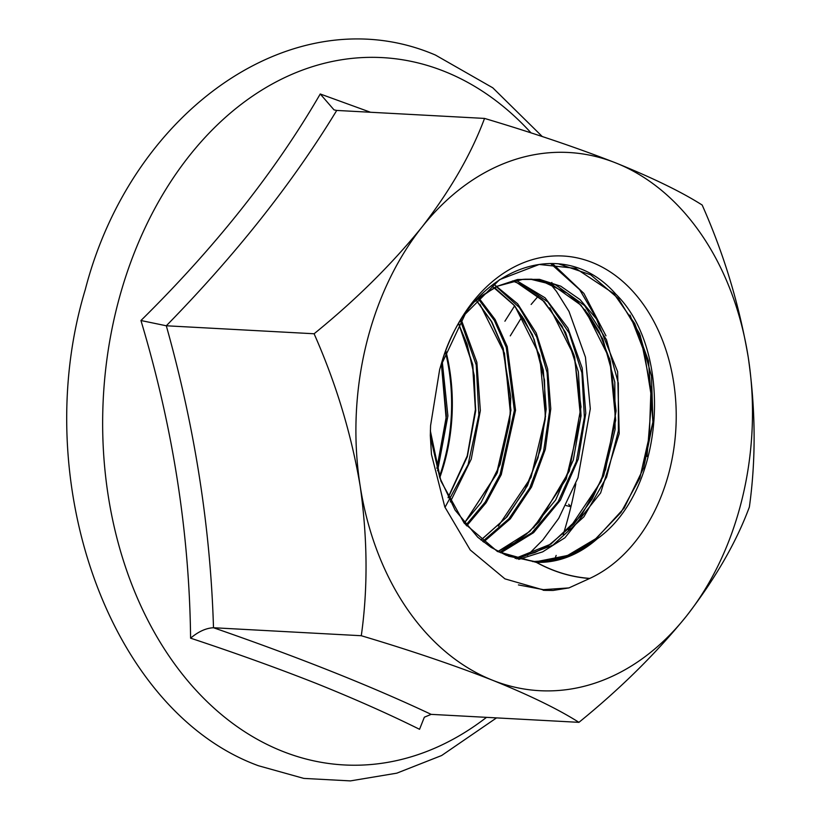 <?xml version="1.0" encoding="UTF-8"?>
<svg xmlns="http://www.w3.org/2000/svg" width="822" height="822" viewBox="0 0 822 822"><rect width="100%" height="100%" fill="white"/><g stroke="black" fill="none" stroke-linecap="round" stroke-linejoin="round"><path stroke-width="1.23" d="M320.241 93.985L334.03 109.881L336.732 110.436C292.653 182.905 235.842 254.686 166.301 325.779C194.763 427.121 210.494 527.775 213.494 627.741C298.776 657.302 371.318 686.175 431.139 714.359L424.347 717.205L419.549 729.299C388.857 714.061 354.446 698.782 316.316 683.452C277.538 668.173 235.626 653.079 190.591 638.17C189.42 532.851 172.867 426.967 140.942 320.518C215.775 246.672 275.534 171.161 320.241 93.985L370.527 112.265M554.665 559.433A345.425 253.854 93.1 0 0 556.165 555.415M563.245 534.557A345.425 253.854 93.1 0 0 570.91 506.732A345.425 253.854 93.1 0 0 575.821 483.757M564.426 266.739A345.425 253.854 93.1 0 0 563.954 265.239M439.791 477.644A165.839 121.882 93.1 0 0 445.843 350.922M445.421 352.032A165.839 121.882 -86.9 0 1 439.431 476.585M516.863 558.909L552.929 545.14L583.928 516.781L606.585 477.14L618.391 430.769L618.319 383.093L606.451 339.681L584.545 305.537L555.23 284.618L531.978 279.223L524.713 279.223M530.293 279.151L551.819 284.433L580.969 305.168L602.845 339.034L614.805 382.138L615.113 429.495L603.677 475.681L581.442 515.415L550.863 544.102L515.158 558.446L535.112 552.456L548.777 545.305L574.157 523.83L592.179 498.985L605.609 469.598L616.079 410.877L610.304 361.166L599.053 331.646L588.634 314.672L578.462 302.763L567.272 293.197L541.842 281.093L536.725 279.983M444.99 507.359L468.108 464.594L478.856 414.966L476.226 364.968L460.659 321.053M458.892 323.96L472.794 364.701L475.733 410.63L467.317 456.683L448.175 497.772M465.982 525.063L485.227 502.057L500.156 474.243L514.367 410.466L506.28 347.408L494.361 320.467L478.116 298.633M476.267 300.112L491.823 321.823L503.27 348.446L510.945 410.26L497.248 472.856L464.379 523.111L496.385 474.386L510.472 413.764L504.472 353.213L479.966 304.356M482.699 541.379L508.931 518.764L529.789 487.888L543.609 451.216L549.476 411.75L547.113 372.613L536.704 336.897L519.34 307.5L496.447 286.765M491.474 285.614L514.623 305.733L532.399 334.667L543.291 370.106L546.168 409.14L540.784 448.689L527.457 485.555L507.01 516.853L481.055 540.054M499.684 552.302L531.824 532.82L558.22 501.533L576.294 461.645L584.391 417.216L581.914 372.839L569.194 333.044L547.842 301.941L520.141 282.717M516.719 282.532L544.277 301.602L565.546 332.386L578.349 371.801L581.051 415.829L573.314 460.043L555.682 499.93L529.738 531.464L498.029 551.439M508.315 556.155L535.78 561.755A140.963 103.593 93.1 0 0 596.269 538.4L567.509 555.508L536.561 561.621M568.66 504.225L570.91 506.732L566.05 505.551M336.732 110.436L484.538 118.419C533.838 133.133 577.599 147.97 615.812 162.941C652.822 177.932 681.613 191.958 702.173 205.038C723.925 253.998 739.276 304.726 748.236 357.231C755.675 409.12 756.055 459.036 749.376 506.999C736.389 542.14 715.469 578.431 686.617 615.884C656.634 652.874 620.733 688.363 578.935 722.343L431.139 714.359M190.591 638.17C198.4 631.584 206.034 628.1 213.494 627.741L361.29 635.725C410.599 650.438 454.361 665.275 492.573 680.246C529.584 695.237 558.374 709.263 578.935 722.343M140.942 320.518L166.301 325.779L314.096 333.763C355.515 300.164 391.406 264.674 421.778 227.304C450.405 190.242 471.325 153.94 484.538 118.419M361.29 635.725C367.979 588.305 367.598 538.379 360.159 485.956C351.364 433.995 336.003 383.268 314.096 333.763M518.415 584.915L543.414 589.651L568.927 587.915L553.155 590.443L544.709 590.34L504.944 578.863L470.256 550L444.825 506.969L431.458 454.412L430.307 435.496L430.584 425.611L439.647 369.602L441.63 362.8C468.263 269.626 561.477 231.783 615.842 294.173C673.598 350.336 666.067 489.953 597.162 538.872A141.497 103.983 -86.9 0 1 536.447 562.32C553.504 571.691 571.28 577.044 589.775 578.411A165.839 121.882 93.1 0 0 644.705 306.359A165.839 121.882 93.1 0 0 441.63 362.8M589.775 578.411L589.6 578.503C571.156 577.116 553.442 571.752 536.437 562.423L497.433 551.5L464.173 523.121L440.911 481.065L430.379 430.944M568.927 587.915L589.6 578.503M545.078 590.371L553.155 590.443M360.159 485.956A269.493 198.051 93.1 0 0 492.573 680.246A269.493 198.051 93.1 0 0 686.617 615.884A269.493 198.051 93.1 0 0 748.236 357.231A269.493 198.051 93.1 0 0 615.812 162.941A269.493 198.051 93.1 0 0 421.778 227.304A269.493 198.051 93.1 0 0 360.159 485.956M436.893 468.335L446.408 415.942L441.393 363.653M504.903 321.217L514.572 305.918M510.267 335.879L522.247 316.388M531.135 304.459L538.256 296.105M527.549 555.302L542.89 539.879L558.724 518.343L577.958 477.849L590.299 408.801L585.449 357.18L569.019 311.456L556.432 291.389L550.36 283.837M551.202 283.066L551.891 282.449M640.225 335.397L652.072 394.159L646.996 456.467M552.877 263.944L583.897 293.423L605.968 335.818M596.412 538.379L624.186 508.058L643.626 468.006L652.935 422.405L651.517 376.127L639.557 333.578L618.596 298.735L590.699 274.795L558.487 263.831M448.113 497.639L467.091 456.59L475.455 410.64L472.578 364.834L458.82 324.094M498.368 526.09L531.033 477.346L545.51 416.507L539.633 355.381L514.932 306.103M533.529 527.919L566.194 479.072L580.63 418.038L574.66 356.974L549.826 307.757M568.434 530.005L601.159 481.281L615.699 420.35L609.821 359.111L585.079 309.843M601.221 326.632L579.695 289.704L551.017 263.883M639.845 478.096L649.329 436.163L650.829 393.163L644.212 351.857L629.991 315.052M442.215 361.094L447.898 415.86L437.592 470.759M476.061 300.349L496.098 286.601L517.541 279.501L539.499 279.346L560.748 286.179L580.065 299.609L596.556 319.049L617.62 371.606L619.213 433.656L600.646 492.912L564.981 537.722L542.674 551.86L518.733 559.392M515.918 280.24L545.078 297.811L567.992 328.163L582.192 368.081L585.788 413.281L578.339 458.923L560.368 500.218L533.612 532.656L500.783 552.836M493.56 283.97L517.644 303.811L536.191 332.92L547.647 368.914L550.781 408.822L545.315 449.315L531.515 487.035L510.339 518.836L483.531 542.027M478.579 297.595L495.101 319.501L507.225 346.586L515.558 410.24L501.256 474.654L486.151 502.715L466.68 525.875M461.348 319.953L476.863 362.255L480.346 410.61L471.242 459.138L450.322 501.903M532.615 561.58L548.736 560.583L568.033 555.24L583.939 547.144L595.96 538.472A1.243 0.678 52.3 0 1 595.991 538.451A1.243 0.678 52.3 0 1 597.162 538.872A1.243 0.688 48.7 0 0 596.269 538.4A1.243 0.627 -129.6 0 0 595.96 538.472A1.243 0.627 -129.6 0 0 595.827 538.77M531.084 132.928A354.19 260.307 93.1 0 0 444.27 71.339A354.19 260.307 93.1 0 0 115.553 312.689A354.19 260.307 93.1 0 0 282.295 751.226A354.19 260.307 93.1 0 0 486.511 717.349M536.437 562.423A1.243 0.791 -87.9 0 0 535.78 561.755A1.243 0.843 92 0 1 536.447 562.32L536.437 562.423M496.529 717.894L441.65 755.51L396.821 773.163L350.408 780.9L303.811 778.403L258.488 765.755C108.894 711.194 27.784 479.575 85.252 289.683C131.88 108.843 295.735 -4.911 435.424 55.043L492.768 87.8L542.314 136.586M531.228 279.182L531.937 279.223M448.052 497.536L467.266 455.799L475.496 408.966L474.232 375.531L467.112 344.223L458.748 324.197M464.276 522.977L480.973 502.715L500.053 464.677L509.753 421.481L510.791 396.923L502.489 346.956L491.32 321.381L476.205 300.256M480.973 539.982L505.931 517.809L524.734 490.261L538.009 457.762L545.253 419.097L544.524 380.154L534.166 339.496L524.035 319.224L513.339 304.459L494.618 287.69M497.968 551.408L514.531 542.869L526.244 534.29L539.078 521.908L569.297 471.098L581.02 406.88L574.064 355.207L562.053 326.149L542.417 299.927L519.925 284.001L512.517 280.949M544.698 590.34L543.167 590.247M534.259 561.693L506.28 555.312L491.073 547.37L477.788 537.249L455.121 510.143L439.842 477.808L431.447 441.209L430.399 430.338M475.024 301.52L482.771 295.129L497.906 286.066L522.905 279.336L531.978 279.223M440.51 366.54L465.201 314.148L499.56 279.675L539.181 264.468L575.688 268.352L613.849 293.629L634.728 323.549L648.486 360.889L652.915 422.056L639.773 478.281L620.99 512.425L595.991 538.451A1.243 1.243 0 0 0 595.96 538.472M441.373 363.725L446.202 419.405L436.872 468.273"/></g></svg>
